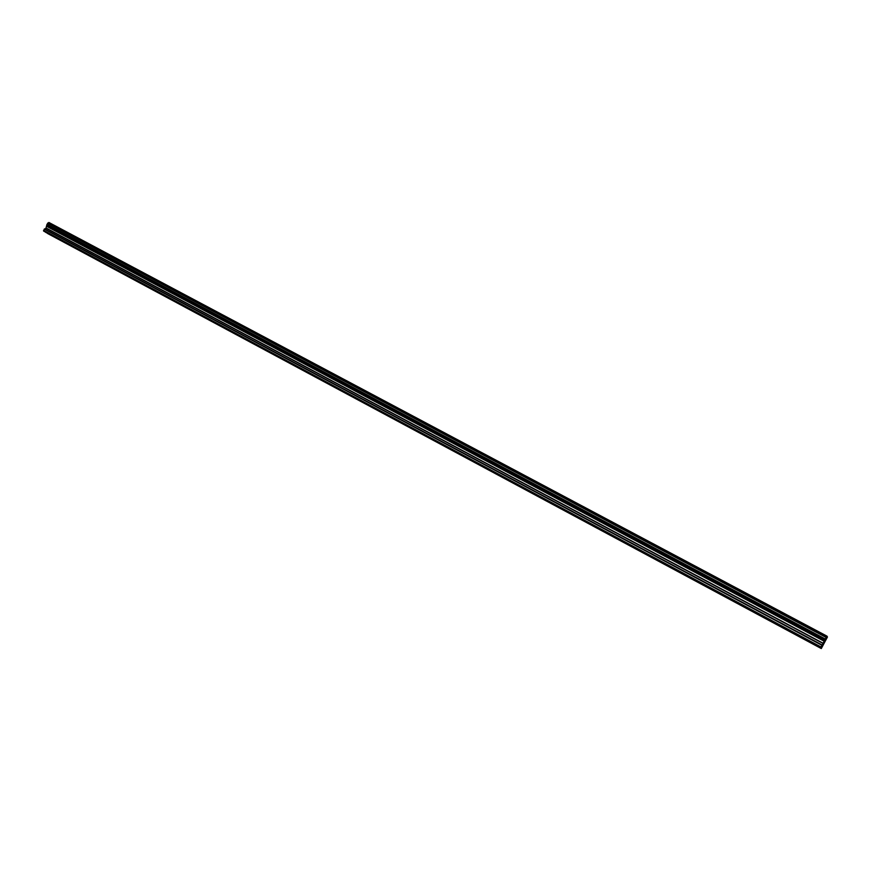 <?xml version="1.0" encoding="UTF-8"?>
<svg xmlns="http://www.w3.org/2000/svg" width="871" height="871" viewBox="0 0 871 871"><rect width="100%" height="100%" fill="white"/><g stroke="black" fill="none" stroke-linecap="round" stroke-linejoin="round"><path stroke-width="1.31" d="M50.823 235.072L50.224 234.756M86.011 253.94L85.391 253.603M122.169 273.32L121.526 272.982M159.339 293.255L158.685 292.906M197.575 313.756L196.9 313.397M236.923 334.856L236.226 334.475M277.424 356.566L276.717 356.185M319.145 378.929L318.405 378.537M362.118 401.977L361.367 401.564M406.419 425.723L405.636 425.309M452.103 450.22L451.298 449.784M499.246 475.49L498.408 475.043M547.903 501.576L547.042 501.119M598.148 528.523L597.266 528.044M650.082 556.362L649.156 555.872M703.768 585.149L702.821 584.637M759.305 614.926L758.325 614.403M816.791 645.749L815.779 645.204M824.543 641.219L824.053 642.134L824.597 641.317M823.999 642.33L823.487 643.19L823.966 642.275M823.454 643.419L824.608 641.067M824.064 642.613L824.663 641.415M823.574 643.604L824.075 642.558M823.019 643.44L826.927 636.091L827.45 637.006L821.299 648.547L820.667 647.632L823.019 643.44L45.967 228.137L43.55 230.358L45.564 232.252L820.874 647.937M47.633 233.363L821.299 648.547M48.863 222.464L826.917 636.113L48.885 222.453L46.98 224.326L45.967 228.137M821.092 648.253L47.644 233.526M820.983 646.935L43.55 230.358M820.667 647.632L43.583 231.044M826.84 636.244L48.765 222.551M826.241 637.191L47.851 223.03M826.089 637.441L47.633 223.172M825.262 638.976L46.98 224.326M825.131 639.26L46.958 224.598M824.63 640.359L46.99 225.665M824.554 640.512L46.969 225.796M824.314 641.045L46.99 226.318M824.206 641.252L46.947 226.493M823.128 643.244L46.087 228.006M822.061 644.954L44.475 228.888M821.876 645.269L44.269 229.106"/></g></svg>

